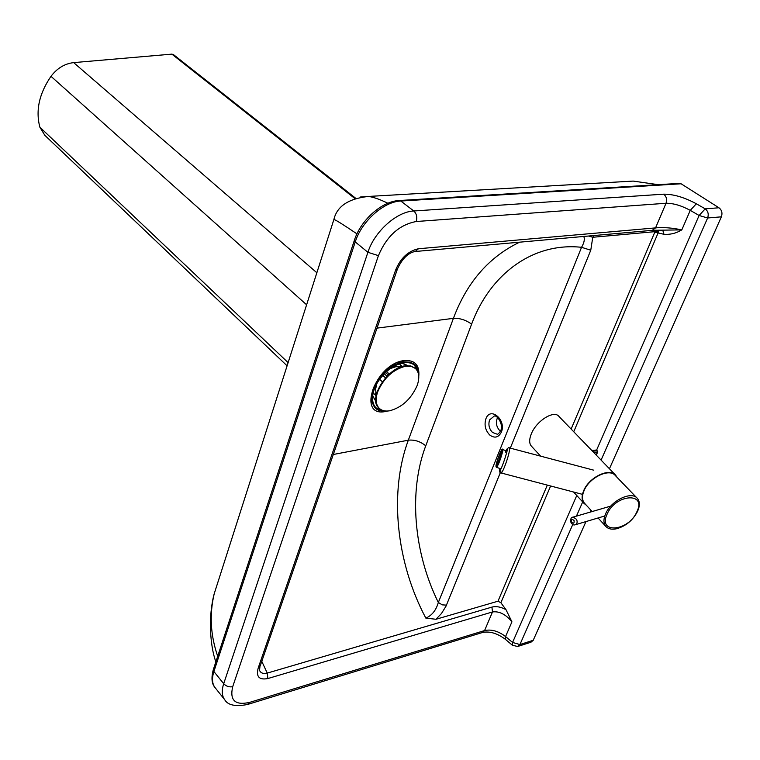 <?xml version="1.0" encoding="UTF-8"?>
<svg xmlns="http://www.w3.org/2000/svg" width="760" height="760" viewBox="0 0 760 760"><rect width="100%" height="100%" fill="white"/><g stroke="black" fill="none" stroke-linecap="round" stroke-linejoin="round"><path stroke-width="1.14" d="M497.562 417.515C495.463 422.437 496.289 426.92 500.032 430.986L500.422 431.309M213.446 669.199L213.892 671.517L355.243 241.927C361.608 221.369 383.733 201.581 400.795 201.03L681.112 183.787L679.297 183.388M681.112 183.787L718.95 207.774L705.204 208.848L696.331 203.766C684.266 197.296 673.369 194.094 663.642 194.17L413.791 210.986L400.795 201.03L399.009 200.535M217.702 656.269C210.482 635.369 209.314 614.545 214.196 593.797L221.568 570.741M333.82 219.697L333.906 219.431C335.74 219.916 343.416 224.722 356.953 233.861M387.885 203.262C379.81 199.329 373.331 197.059 368.419 196.45L360.278 197.02M614.745 182.153L633.194 181.089L658.236 184.67M609.434 468.758L721.364 216.828C722.636 213.075 721.838 210.054 718.95 207.774M518.358 646.266L530.945 642.238L533.225 640.29L585.969 521.578M590.168 512.116L590.995 510.273M547.314 485.108L497.981 601.207L435.964 619.276L441.474 613.51L446.015 606.157L500.954 471.095M655.775 230.156L654.806 232.161L663.964 234.298C670.244 234.745 676.191 233.273 681.806 229.881C671.897 227.82 663.147 227.155 655.557 227.895L418.447 248.748C408.053 251.113 400.425 258.276 395.561 270.237L397.423 269.049C403.294 255.911 410.846 252.159 415.226 251.494L418.447 248.748M497.981 601.207L500.868 602.718L505.989 609.672C500.868 606.879 496.185 606.024 491.929 607.107L267.254 673.094C263.425 674.072 260.851 673.179 259.521 670.396L259.93 666.681M395.561 270.237L258.229 667.936C255.873 676.666 259.094 680.209 267.872 678.547L267.254 673.094L261.782 661.342M583.765 236.455C584.943 239.096 584.212 242.706 581.552 247.304L438.33 602.49C436.097 610.289 431.927 615.495 425.828 618.098L435.964 619.276M519.631 242.174C488.946 256.947 466.877 282.33 453.416 318.345L408.32 440.192C414.485 439.546 420.299 441.417 425.752 445.797C408.557 490.998 413.516 552.197 438.33 602.49L442.291 604.865L446.462 605.131M510.292 448.134L590.767 250.22L581.552 247.304C532.408 241.993 489.753 274.873 471.608 324.14L425.752 445.797M267.872 678.547L492.489 611.942C499.263 611.021 505.751 614.327 511.936 621.841L505.989 609.672M258.229 667.936L260.129 666.102L397.28 269.467M679.744 183.359L399.456 200.507C381.805 201.125 360.62 220.229 354.322 240.454L355.243 241.927L367.906 252.301L378.423 255.645C386.716 236.075 399.332 224.694 416.28 221.511L666.026 203.262C673.236 203.177 681.321 205.542 690.26 210.368L681.806 229.881L652.811 230.289M588.639 236.018L592.762 237.272L654.968 231.657L658.54 231.895L658.454 230.156M593.978 235.543L592.762 237.272L590.767 250.22M663.964 234.298L662.806 230.337M573.743 431.756L658.54 231.895M586.378 505.248L584.069 503.433C581.581 500.308 581.466 496.042 583.708 490.637C589.057 477.204 609.634 467.381 615.704 475.247L617.015 477.299M615.362 474.895L558.933 416.413C553.992 409.763 536.17 421.04 531.231 434.083C529.169 439.337 529.159 443.279 531.202 445.911L531.487 446.224M637.573 511.29L638.457 509.076C639.91 504.545 639.54 500.973 637.345 498.37C631.456 490.694 611.049 500.555 605.615 513.817C603.336 519.156 603.411 523.355 605.825 526.404C608.114 528.913 611.582 529.72 616.227 528.836C625.584 526.319 632.672 520.543 637.488 511.508M637.013 498.028L615.353 475.57C609.425 467.875 589.304 477.47 584.069 490.608C581.875 495.9 581.989 500.07 584.421 503.13L584.763 503.5M499.861 468.492C499.386 471.76 499.795 473.242 501.078 472.957L501.078 472.957C501.638 473.109 502.75 471.171 504.421 467.144C507.119 460.237 508.848 454.442 509.608 449.768L509.371 447.897M596.714 450.433L597.436 451.012M595.07 450.062L596.467 450.272L592.031 450.708M496.432 464.075C498.18 457.587 499.823 453.235 501.353 451.05L501.296 452.181C499.548 458.688 497.914 463.039 496.375 465.243L496.432 464.075M376.76 383.942L375.526 389.585L376.399 394.174M417.392 370.984C415.312 357.884 395.048 360.62 382.166 376.238C369.246 390.735 369.531 409.583 382.204 410.238M418.276 373.179C418.332 357.323 396.065 358.663 381.834 375.981C367.479 392.027 369.388 412.537 384.484 410.875M401.954 366.567L393.119 366.823M390.602 367.935L381.567 375.259L376.238 383.962M375.402 386.584L376.124 395.39M400.776 366.976L396.122 366.615L390.64 368.457M417.164 385.5C419.786 377.891 419.206 372.219 415.425 368.476L411.198 366.329L405.707 366.197C393.11 369.417 383.762 377.986 377.663 391.894C375.221 399.266 375.782 404.776 379.335 408.415C381.862 410.713 385.301 411.502 389.652 410.79C401.983 407.436 411.151 399.009 417.164 385.5M415.112 368.21L410.733 365.93L405.241 365.798C387.191 367.526 367.574 399.18 378.888 408.006L379.192 408.281M376.371 394.288L375.231 393.243M379.687 379.382L382.365 381.795M376.295 394.582L375.373 393.737M388.303 375.003L385.615 372.609M387.03 376.257L384.351 373.863M385.519 377.862L382.85 375.469M389.329 374.072L386.631 371.668M355.585 198.179L173.432 54.578L171.864 54.131L73.663 62.614C64.723 63.66 57.161 68.229 50.986 76.323C39.178 93.603 35.473 110.561 39.871 127.195L44.812 135.29M501.344 432.145C506.673 419.995 490.333 406.087 485.897 418.798C484.063 425.001 485.355 430.407 489.763 435.034C494.656 438.529 498.512 437.57 501.344 432.145M489.554 419.966L494.228 416.09C496.622 414.466 503.994 424.298 500.631 430.844C498.873 433.627 497.6 434.701 496.812 434.065L492.528 432.449C489.126 428.906 488.139 424.745 489.554 419.966M372.505 390.839L372.372 393.965M372.599 395.817L375.81 401.337M380.912 409.602L376.779 408.281M372.647 403.759C370.776 399.484 371.089 394.136 373.587 387.724C377.976 377.729 384.902 370.063 394.364 364.724L403.028 361.75L409.906 362.197M418.779 376.39C419.738 365.066 414.846 359.803 404.092 360.582C375.06 363.822 356.231 418.038 385.852 411.426L387.724 411.017M397.28 362.776L400.273 362.634M405.64 364.686L406.572 365.645M215.184 687.771L214.966 687.505C211.689 683.791 211.128 677.844 213.303 669.655L354.435 240.131M248.149 704.292L482.305 632.548L484.585 630.562L249.631 702.382L247.523 704.482C235.486 706.828 227.867 705.232 224.675 699.684L214.966 687.505C212.107 683.639 211.745 678.309 213.892 671.517L223.696 683.706C221.511 690.517 221.834 695.837 224.675 699.684L224.855 699.913M416.28 221.511C417.42 217.16 416.584 213.645 413.791 210.986C396.71 211.641 374.414 231.629 367.906 252.301L223.696 683.706C226.233 686.365 229.244 687.344 232.712 686.66L378.423 255.645M654.806 232.161L571.13 429.058M415.815 251.446L652.222 230.346L655.557 227.895L666.026 203.262C667.251 199.471 666.453 196.441 663.642 194.17M249.631 702.382C235.153 705.622 229.51 700.378 232.712 686.66M596.562 450.195L699.114 215.488L707.626 217.987C708.899 214.206 708.092 211.156 705.204 208.848L699.114 215.488L690.26 210.368L696.331 203.766M482.952 632.358C490.067 631.123 497.562 633.45 505.419 639.35L505.561 636.547C498.398 631.094 491.406 629.1 484.585 630.562L492.489 611.942L491.929 607.107M505.419 639.35L512.401 645.25L512.563 642.447L505.561 636.547L511.936 621.841M512.401 645.25L517.655 646.494L519.925 644.547L512.563 642.447L576.774 495.501M601.084 460.104L707.626 217.987L721.364 216.828M471.608 324.14C465.776 319.95 459.714 318.022 453.416 318.345L376.998 328.13M425.828 618.098C395.96 561.944 389.053 491.729 408.32 440.192L333.308 454.49M414.856 365.816L416.613 369.769M407.835 365.598L401.992 363.023M400.13 362.995L398.696 363.147M533.225 640.29L519.925 644.547L572.764 524.466M576.431 516.135L582.683 501.933M500.868 602.718L550.63 485.982M636.88 511.774C628.567 531.458 597.483 534.223 607.097 514.14C615.572 493.962 646.912 491.777 636.88 511.774M610.764 506.103L573.144 517.094C571.017 517.18 570.304 519.014 571.007 522.595C572.242 524.542 573.572 525.293 574.987 524.846C577.115 524.067 577.647 522.244 576.593 519.375L573.144 517.094L572.48 517.303M571.529 522.139C571.225 519.317 572.071 518.785 574.066 520.543C574.37 523.364 573.524 523.896 571.529 522.139M505.219 452.438C512.344 436.895 499.738 476.292 499.671 469.747M592.543 451.24L597.208 450.765L597.626 451.506M596.438 454.575L596.22 455.05M593.788 452.533L597.559 452.01L596.144 454.974M507.1 451.117L502.863 449.597C502.265 446.728 498.417 456.066 496.128 464.825C497.106 459.524 502.806 445.559 501.6 451.43C500.64 456.741 494.874 470.839 496.137 464.816C495.824 466.45 495.995 467.286 496.65 467.343C498.579 464.588 500.631 459.144 502.806 451.003L502.816 449.578M171.864 54.131L354.768 198.455M316.863 272.745L73.663 62.614M306.613 304.788L50.986 76.323M288.116 362.624L39.871 127.195M372.4 391.846L372.4 393.841M372.637 395.513L374.623 399.228M373.587 387.724C378.014 377.758 384.94 370.091 394.364 364.724M401.536 361.104L402.486 361.931M215.859 661.865C209.893 645.496 208.202 615.952 214.196 593.797L333.906 219.431M633.194 181.089L368.419 196.45C348.517 198.597 337.012 206.264 333.906 219.421M398.63 363.166L399.998 363.042M401.688 363.099L405.745 364.781M584.421 503.13L592.154 511.537M598.072 517.978L605.825 526.404M637.564 511.347L638.457 509.076M531.202 445.911L540.607 456.142M573.572 492.014L584.069 503.433M604.779 515.983L575.614 524.656M593.76 470.183L509.485 447.925C508.925 446.994 507.775 447.925 506.017 450.727M582.464 494.351L501.182 472.986M597.75 451.829L596.657 450.252L591.707 450.376M597.711 451.905L596.467 454.755M496.689 467.352L500.944 468.882M376.276 394.687L375.43 393.917M399.256 363.841L402.258 366.472M373.112 393.005L376.067 395.703M400.416 366.044L401.27 366.795M287.099 365.816L44.584 135.071"/></g></svg>
